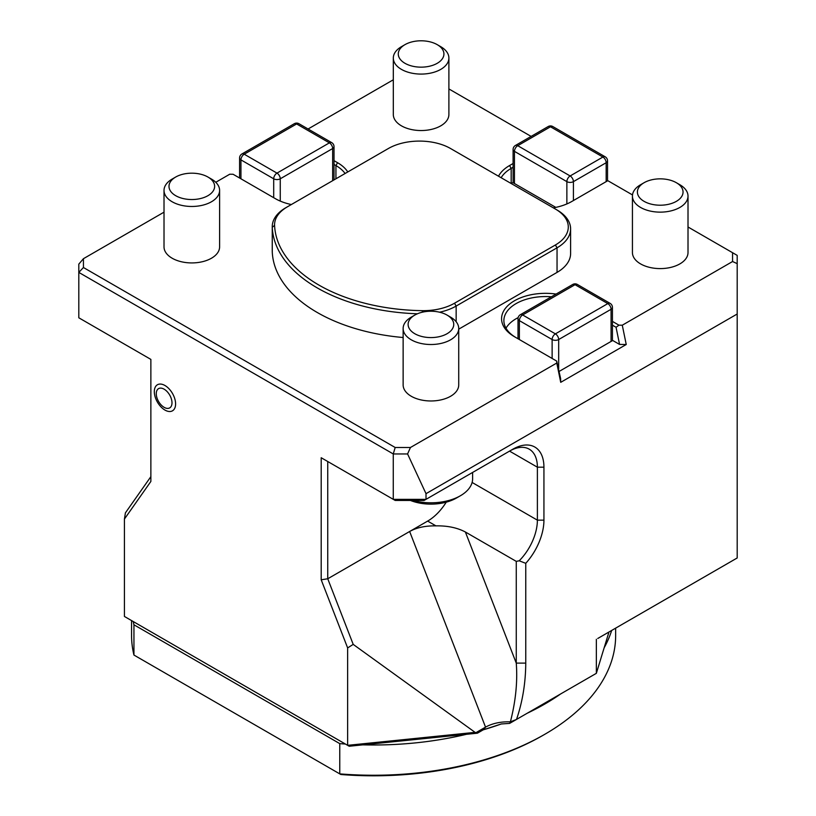 <?xml version="1.0" encoding="UTF-8"?>
<svg xmlns="http://www.w3.org/2000/svg" width="816" height="816" viewBox="0 0 816 816"><rect width="100%" height="100%" fill="white"/><g stroke="black" fill="none" stroke-linecap="round" stroke-linejoin="round"><path stroke-width="1.22" d="M679.871 184.742L676.362 182.713A22.817 13.178 0 0 0 644.079 182.713A22.817 13.178 0 0 0 644.079 201.348A22.817 13.178 0 0 0 676.362 201.348A22.817 13.178 0 0 0 676.362 182.713L679.871 184.742A27.795 16.045 0 0 1 688.01 196.085A27.795 16.045 0 0 1 660.226 212.14A27.795 16.045 0 0 1 632.431 196.085A27.795 16.045 0 0 1 640.57 184.742L644.079 182.713M632.431 196.085L632.431 252.552A27.795 16.045 0 0 0 660.226 268.597A27.795 16.045 0 0 0 688.01 252.552L688.01 196.085M131.56 620.578L131.56 635.511A242.046 139.74 -0 0 0 133.946 655.054L340.843 774.506A239.731 138.404 180 0 0 543.119 735.267L544.762 734.318A242.046 139.74 -0 0 0 615.652 635.511L615.652 628.147M133.946 655.054L133.946 624.791L339.762 743.621L339.762 773.874A242.046 139.74 -0 0 0 544.762 734.318M604.136 647.833A242.046 139.74 -0 0 0 611.684 630.431M560.663 693.937L527.218 713.245A242.046 139.74 -0 0 0 560.663 693.937M321.198 579.788L327.746 578.768L353.206 644.385L347.636 647.924L321.198 579.788L321.198 457.735L393.261 499.341L426.013 499.341L512.815 449.228A44.003 25.408 -60 0 1 543.935 467.191L543.935 520.149A44.003 25.408 -60 0 1 525.759 563.326L525.759 663.112C525.616 683.033 522.536 701.801 516.518 719.426L509.633 723.394L501.299 723.965L483.205 729.841A242.046 139.74 -0 0 0 501.279 723.976M362.804 744.855A242.046 139.74 -0 0 0 466.456 734.298L349.207 746.242L347.636 745.334L475.075 732.36L477.421 733.186L466.456 734.298M339.762 743.621A242.046 139.74 -0 0 0 345.403 744.039L133.212 621.537A242.046 139.74 -0 0 0 133.946 624.791M347.636 647.924L347.636 745.334L124.43 616.457L124.43 519.058L150.868 481.45L150.868 359.397L78.805 317.791L78.805 264.129L83.436 258.692L83.436 267.515L78.805 272.401L393.261 453.951L393.261 499.341L395.179 500.453L424.096 500.453L426.013 499.341L426.013 493.67L407.582 453.951L393.261 453.951L395.179 447.494L410.458 447.494L407.582 453.951M175.593 403.93A15.045 8.69 60 0 1 159.63 405.358A15.045 8.69 60 0 1 159.63 384.081A15.045 8.69 60 0 1 175.593 403.93M124.43 519.058L125.409 512.866L150.868 476.646M353.206 644.385L475.075 732.36M509.633 723.394L510.398 721.823C515.712 701.179 517.67 681.605 516.263 663.112L516.263 561.367L465.385 532.001C457.235 527.707 447.413 525.657 435.938 525.871C425.442 525.698 416.67 527.564 409.642 531.491L327.746 578.768L327.746 461.519L321.198 457.735M83.436 267.515L395.179 447.494M171.992 402.798A11.118 6.416 60 0 1 160.201 403.849A11.118 6.416 60 0 1 160.201 388.13A11.118 6.416 60 0 1 171.992 402.798M291.332 204.541A44.003 25.408 180 0 1 275.339 198.645L233.08 174.257L229.745 174.216L215.771 182.284M164.016 212.17L83.436 258.692M393.312 79.784L308.081 128.989M476.452 732.36L485.54 727.117C492.476 723.323 500.769 721.558 510.398 721.823L516.508 719.437M483.898 729.443L485.54 727.117L409.642 531.491L427.655 521.087A39.372 22.736 120 0 0 446.23 502.166M597.751 638.479L737.195 557.971L737.195 263.65L732.564 261.528L622.282 325.207L626.239 344.505L560.725 382.327L556.777 363.028L410.458 447.494M737.195 314.007L426.013 493.67M596.353 639.285L596.353 673.333L608.971 632.002M516.508 719.426L596.353 673.333M417.445 313.783A153.796 88.791 180 0 1 272.269 227.287A46.328 26.744 180 0 1 272.248 226.634L272.248 251.226A46.328 26.744 0 0 0 272.269 251.879A153.796 88.791 180 0 0 403.135 337.518M458.725 329.164L557.042 272.401A46.328 26.744 0 0 0 570.608 253.49L570.608 228.908A46.328 26.744 180 0 1 557.042 247.819L456.154 306.061A46.328 26.744 180 0 1 439.569 312.212M175.675 177.041L172.156 179.071A27.795 16.045 0 0 0 164.016 190.414L164.016 246.871A27.795 16.045 0 0 0 191.811 262.925A27.795 16.045 0 0 0 219.606 246.871L219.606 190.414A27.795 16.045 0 0 0 211.466 179.071L207.947 177.041A22.817 13.178 0 0 0 175.675 177.041A22.817 13.178 0 0 0 175.675 195.677A22.817 13.178 0 0 0 207.947 195.677A22.817 13.178 0 0 0 207.947 177.041L211.466 179.071M414.793 315.088L411.274 317.128A27.795 16.045 0 0 0 403.135 328.471L403.135 384.928A27.795 16.045 0 0 0 430.93 400.972A27.795 16.045 0 0 0 458.725 384.928L458.725 328.471A27.795 16.045 0 0 0 450.585 317.128L447.066 315.088A22.817 13.178 0 0 0 414.793 315.088A22.817 13.178 0 0 0 414.793 333.724A22.817 13.178 0 0 0 447.066 333.724A22.817 13.178 0 0 0 447.066 315.088L450.585 317.128M732.564 261.528L732.564 252.705L688.01 226.991M632.502 194.932L607.808 180.683L571.781 201.491A44.003 25.408 180 0 1 553.33 207.856M498.515 176.205A44.003 25.408 180 0 1 509.541 165.556L513.101 163.506M531.114 136.405L448.892 88.934M334.019 160.66L337.579 162.721A44.003 25.408 180 0 1 347.779 171.952M556.777 363.028L556.716 361.1L514.457 336.702A44.003 25.408 180 0 1 507.246 306.255A44.003 25.408 180 0 1 556.104 294.066M612.439 321.412L618.946 325.166L622.282 325.207M404.96 44.656L401.452 46.685A27.795 16.045 0 0 0 393.312 58.038L393.312 114.495A27.795 16.045 0 0 0 421.107 130.54A27.795 16.045 0 0 0 448.892 114.495L448.892 58.038A27.795 16.045 0 0 0 440.752 46.685L437.243 44.656A22.817 13.178 0 0 0 404.96 44.656A22.817 13.178 0 0 0 404.96 63.291A22.817 13.178 0 0 0 437.243 63.291A22.817 13.178 0 0 0 437.243 44.656L440.752 46.685M483.205 729.841L477.421 733.186M516.263 561.367L519.2 560.796A39.372 22.736 120 0 0 537.387 520.149L537.387 467.191A39.372 22.736 120 0 0 529.227 449.167A39.372 22.736 120 0 0 509.541 451.115L512.815 449.228L509.541 451.115L537.387 467.191L543.935 467.191M732.564 252.705L737.195 255.388L737.195 263.65M626.239 344.505L619.568 344.434L616.06 327.277L618.946 325.166M612.439 307.387L612.439 340.649L559.164 371.413L611.082 341.435L611.082 309.284A4.631 2.672 0 0 0 612.439 307.387A4.631 4.631 0 0 0 610.123 303.379L577.371 284.468A4.631 4.631 0 0 0 572.74 284.468L520.333 314.721A4.631 4.631 0 0 0 518.017 318.74A4.631 2.672 180 0 0 519.374 320.627L519.374 339.538M619.568 344.434L612.439 340.323M518.15 317.628A41.687 24.072 0 0 0 505.991 328.195M556.716 361.1L560.602 378.481L560.725 382.327M525.759 563.326L519.2 560.796M525.759 663.112L516.263 663.112L465.385 532.001M164.016 190.414A27.795 16.045 0 0 0 191.811 206.468A27.795 16.045 0 0 0 219.606 190.414M403.135 328.471A27.795 16.045 0 0 0 430.93 344.515A27.795 16.045 0 0 0 458.725 328.471M272.248 226.634A46.328 26.744 180 0 1 285.824 207.723L287.456 206.785A44.003 25.408 0 0 0 274.584 225.369A151.48 87.455 0 0 0 422.321 310.661A44.003 25.408 0 0 0 454.512 303.226L555.4 244.984A44.003 25.408 0 0 0 555.4 209.049L450.585 148.532A44.003 25.408 0 0 0 388.345 148.532L285.824 207.723M555.4 209.049L557.042 209.998A46.328 26.744 180 0 1 570.608 228.908M513.101 167.28L511.183 168.392A41.687 24.072 0 0 0 501.146 177.725M345.076 173.512A41.687 24.072 0 0 0 335.937 165.556L334.019 164.444M551.392 296.789A41.687 24.072 0 0 0 503.88 320.627A41.687 24.072 0 0 0 516.059 337.63M616.06 327.277L612.439 325.196M393.312 58.038A27.795 16.045 0 0 0 421.107 74.083A27.795 16.045 0 0 0 448.892 58.038M412.967 500.453A41.687 24.072 0 0 0 460.408 495.751A41.687 24.072 0 0 0 472.617 478.727L472.617 472.433M509.541 165.556L511.183 168.392L511.183 183.518L513.101 182.417M555.788 207.376L513.101 182.733L513.101 149.481A4.631 2.672 0 0 0 514.457 151.368L514.457 183.518L555.788 207.376M410.438 500.453A36.128 20.859 0 0 0 456.481 498.015L460.408 495.751M435.938 525.871L427.655 521.087M543.935 520.149L537.387 520.149L472.117 482.46M454.512 303.226L456.154 306.061L456.154 321.728M274.584 225.369L272.269 227.287L272.269 251.879M555.4 244.984L557.042 247.819L557.042 272.401M335.937 178.796L335.937 165.556L337.579 162.721M422.29 312.212L422.321 310.661M606.176 181.631L606.176 162.721L573.413 181.631L573.413 200.542M273.697 197.707L273.697 178.796L240.944 159.885L240.944 178.796M552.126 358.448L552.126 339.538L519.374 320.627A4.631 2.672 -60 0 1 522.648 314.956L555.4 333.866L607.808 303.603A4.631 2.672 -60 0 1 610.123 303.379M332.663 180.683L332.663 148.532A4.631 2.672 -120 0 0 329.389 142.861L296.626 123.95L244.219 154.204A4.631 2.672 -60 0 0 240.944 159.885A4.631 2.672 180 0 1 239.588 157.988L239.588 178.01M334.019 179.897L334.019 146.645A4.631 2.672 0 0 1 332.663 148.532L280.255 178.796A4.631 2.672 -120 0 0 276.981 173.114L329.389 142.861A4.631 2.672 -60 0 1 331.704 142.627L298.942 123.716A4.631 2.672 -60 0 0 296.626 123.95A4.631 2.672 -120 0 0 294.311 123.716L241.903 153.979A4.631 2.672 -120 0 1 244.219 154.204L276.981 173.114A4.631 2.672 -60 0 0 273.697 178.796A4.631 2.672 0 0 0 280.255 178.796L280.255 201.093M577.371 284.468A4.631 2.672 -60 0 0 575.056 284.692L607.808 303.603A4.631 2.672 -120 0 1 611.082 309.284L558.674 339.538L558.674 369.046M552.126 339.538A4.631 2.672 0 0 0 558.674 339.538A4.631 2.672 -120 0 0 555.4 333.866A4.631 2.672 -60 0 0 552.126 339.538M566.865 203.929L566.865 181.631A4.631 2.672 180 0 0 573.413 181.631A4.631 2.672 -120 0 0 570.139 175.96L602.902 157.039A4.631 2.672 -120 0 1 606.176 162.721A4.631 2.672 0 0 0 607.532 160.823A4.631 4.631 0 0 0 605.217 156.815A4.631 2.672 120 0 0 602.902 157.039L550.484 126.786A4.631 2.672 -120 0 0 548.168 126.551L515.416 145.472A4.631 4.631 0 0 0 513.101 149.481M605.217 156.815L552.809 126.551A4.631 2.672 120 0 0 550.484 126.786L517.732 145.697A4.631 2.672 -120 0 0 515.416 145.472M520.333 314.721A4.631 2.672 -120 0 1 522.648 314.956L575.056 284.692A4.631 2.672 -120 0 0 572.74 284.468M570.139 175.96A4.631 2.672 120 0 0 566.865 181.631L514.457 151.368A4.631 2.672 120 0 1 517.732 145.697L570.139 175.96M518.017 338.752L518.017 318.74M607.532 180.846L607.532 160.823M241.903 153.979A4.631 4.631 0 0 0 239.588 157.988M298.942 123.716A4.631 4.631 0 0 0 294.311 123.716M334.019 146.645A4.631 4.631 0 0 0 331.704 142.627M552.809 126.551A4.631 4.631 0 0 0 548.168 126.551"/></g></svg>
